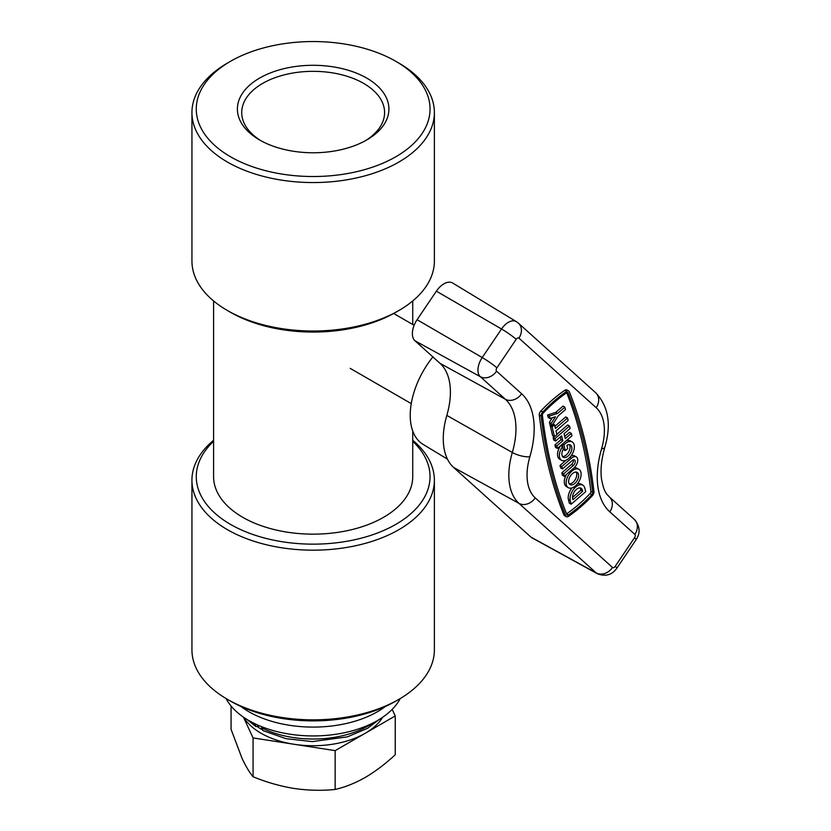 <?xml version="1.0" encoding="UTF-8"?>
<svg xmlns="http://www.w3.org/2000/svg" width="831" height="831" viewBox="0 0 831 831"><rect width="100%" height="100%" fill="white"/><g stroke="black" fill="none" stroke-linecap="round" stroke-linejoin="round"><path stroke-width="1.25" d="M213.588 441.313A116.891 67.488 0 0 0 230.509 524.382A116.891 67.488 0 0 0 385.594 529.627A116.891 67.488 0 0 0 412.727 441.313M412.727 440.274A121.222 69.981 180 0 1 434.374 480.193A121.222 69.981 180 0 1 359.543 544.845A121.222 69.981 180 0 1 227.445 529.679A121.222 69.981 180 0 1 191.94 480.193A121.222 69.981 180 0 1 213.588 440.274M398.87 310.524L395.816 312.29A116.891 67.488 180 0 1 230.509 312.29L227.445 310.524A121.222 69.981 0 0 0 398.87 310.524A121.222 69.981 0 0 0 434.374 261.038L434.374 112.569A121.222 69.981 180 0 1 359.543 177.232A121.222 69.981 180 0 1 227.445 162.055A121.222 69.981 180 0 1 191.94 112.569A121.222 69.981 180 0 1 227.445 63.083L230.499 61.317A116.891 67.488 0 0 0 230.509 156.758A116.891 67.488 0 0 0 395.816 156.758A116.891 67.488 0 0 0 395.816 61.317L398.87 63.083A121.222 69.981 180 0 1 434.374 112.569M398.87 699.349L395.816 701.115A116.891 67.488 180 0 1 230.509 701.115L227.445 699.349A121.222 69.981 0 0 0 398.87 699.349A121.222 69.981 0 0 0 434.374 649.863L434.374 480.193M259.584 139.961L259.584 139.961A75.766 43.742 180 0 1 259.584 78.104A75.766 43.742 180 0 1 366.731 78.104A75.766 43.742 180 0 1 366.731 139.961A75.766 43.742 180 0 1 259.584 139.961M365.152 140.844A71.435 41.238 0 0 0 384.587 112.569A71.435 41.238 0 0 0 363.666 83.412A71.435 41.238 0 0 0 285.822 74.468A71.435 41.238 0 0 0 241.728 112.569A71.435 41.238 0 0 0 261.163 140.844M213.588 300.947L213.588 476.662A99.575 57.484 0 0 0 242.745 517.308A99.575 57.484 0 0 0 351.264 529.773A99.575 57.484 0 0 0 412.727 476.662L412.727 431.009M230.509 701.115A116.891 67.488 180 0 1 230.499 701.115L227.445 699.349A121.222 69.981 0 0 1 191.94 649.863L191.94 480.193M230.509 312.29A116.891 67.488 180 0 1 230.499 312.29L227.445 310.524A121.222 69.981 0 0 1 191.94 261.038L191.94 112.569M398.87 63.083L395.816 61.317A116.891 67.488 0 0 0 230.499 61.317M385.47 706.423A90.911 52.488 180 0 1 377.44 711.72A90.911 52.488 180 0 1 240.845 706.423M400.22 698.559A90.911 52.488 180 0 1 377.44 720.56A90.911 52.488 180 0 1 226.094 698.559M379.3 719.459L367.551 728.32L347.348 736.879L312.29 741.595L285.989 738.676L262.876 730.574L261.526 726.647M254.795 723.687L255.948 726.574L259.771 725.93M257.61 726.876A73.595 42.495 0 0 0 261.869 729.473M243.4 717.101L253.071 737.928L335.153 750.632L365.204 733.285A73.595 42.495 180 0 1 294.112 744.285A73.595 42.495 180 0 1 243.722 717.33M382.592 717.33A73.595 42.495 180 0 1 365.204 733.285L395.244 715.938L392.201 709.383M395.244 715.938L395.244 754.756C385.397 763.886 375.373 771.459 365.204 777.473C354.889 783.269 344.875 787.258 335.153 789.45C321.753 790.811 308.072 790.489 294.112 788.463C280.12 786.157 266.439 782.251 253.071 776.746C249.477 772.456 245.81 766.338 242.07 758.423L231.07 729.358L231.07 706.007M335.153 750.632L335.153 789.45M253.071 737.928L253.071 776.746M560.707 445.551L562.525 446.6A10.606 6.118 120 0 0 560.967 459.865A10.606 6.118 120 0 0 561.569 460.312A10.606 6.118 120 0 0 571.842 454.744A10.606 6.118 120 0 0 572.777 442.393A10.606 6.118 120 0 0 572.175 441.947A10.606 6.118 120 0 0 563.875 444.928L562.4 444.076M572.175 441.947L570.336 440.887A10.606 6.118 120 0 0 566.098 440.887M560.624 445.624A10.606 6.118 120 0 0 559.128 458.805A10.606 6.118 120 0 0 559.741 459.252L561.569 460.312M562.545 456.51A7.064 4.082 120 0 0 568.57 452.106A7.064 4.082 120 0 0 569.37 444.689M562.525 446.6L563.2 449.342A7.064 4.082 120 0 0 562.94 456.957A7.064 4.082 120 0 0 563.335 457.247A7.064 4.082 120 0 0 570.18 453.539A7.064 4.082 120 0 0 570.814 445.302A7.064 4.082 120 0 0 570.409 445.011A7.064 4.082 120 0 0 566.919 445.333L567.708 448.553L565.288 450.651L563.449 449.592L562.14 444.305M579.539 469.775A10.606 6.118 120 0 0 578.927 469.328A10.606 6.118 120 0 0 568.664 474.896A10.606 6.118 120 0 0 567.718 487.246A10.606 6.118 120 0 0 568.331 487.693A10.606 6.118 120 0 0 578.594 482.125A10.606 6.118 120 0 0 579.539 469.775M578.927 469.328L577.088 468.269A10.606 6.118 120 0 0 573.982 467.905A7.064 4.082 120 0 0 577.566 461.787A7.064 4.082 120 0 0 576.288 456.905A7.064 4.082 120 0 0 571.541 458.12L561.839 466.513L560.011 465.453L560.613 467.905L562.452 468.964L572.144 460.571A3.532 2.046 -60 0 1 574.522 459.959A3.532 2.046 -60 0 1 575.156 462.41A3.532 2.046 -60 0 1 573.359 465.474L563.657 473.867L561.818 472.808L562.421 475.259L564.259 476.319L573.961 467.926M566.493 474.387A10.606 6.118 120 0 0 565.88 486.187A10.606 6.118 120 0 0 566.493 486.634L568.331 487.693M576.122 472.07A7.064 4.082 -60 0 1 575.322 479.487A7.064 4.082 -60 0 1 569.297 483.891M569.692 484.338A7.064 4.082 120 0 0 570.097 484.629A7.064 4.082 120 0 0 576.943 480.92A7.064 4.082 120 0 0 577.566 472.683A7.064 4.082 120 0 0 577.161 472.392A7.064 4.082 120 0 0 570.315 476.101A7.064 4.082 120 0 0 569.692 484.338M566.628 391.339A116.839 67.456 -60 0 0 542.726 412.02A3.708 2.14 120 0 0 541.126 416.123A617.391 356.457 120 0 0 565.766 515.989A3.708 2.14 120 0 0 566.15 516.56A3.708 2.14 120 0 0 566.368 516.716A3.708 2.14 120 0 0 568.466 516.373A116.839 67.456 120 0 0 592.368 495.692A3.708 2.14 120 0 0 593.968 491.588A617.391 356.457 -60 0 0 569.328 391.723A3.708 2.14 120 0 0 568.726 390.996A3.708 2.14 120 0 0 566.628 391.339L564.789 390.279A116.839 67.456 -60 0 0 540.888 410.961A3.708 2.14 120 0 0 539.288 415.064A617.391 356.457 120 0 0 563.927 514.929A3.708 2.14 120 0 0 564.311 515.5A3.708 2.14 120 0 0 564.529 515.656A3.708 2.14 120 0 0 564.768 515.76M592.721 492.492A615.626 355.429 -60 0 0 568.165 392.907A1.942 1.122 120 0 0 567.843 392.523A1.942 1.122 120 0 0 566.742 392.699A115.073 66.438 -60 0 0 543.204 413.069A1.942 1.122 120 0 0 542.373 415.22A615.626 355.429 120 0 0 566.929 514.805A1.942 1.122 120 0 0 567.137 515.106A1.942 1.122 120 0 0 567.251 515.189A1.942 1.122 120 0 0 568.352 515.012A115.073 66.438 120 0 0 591.89 494.642A1.942 1.122 120 0 0 592.721 492.492L590.893 491.433A1.942 1.122 120 0 1 590.052 493.572A115.073 66.438 120 0 1 566.576 513.901M447.473 459.169L423.093 444.388A64.029 36.969 -60 0 1 419.821 441.957A64.029 36.969 -60 0 1 432.889 356.925M555.565 441.074L554.963 438.623L553.124 437.563L553.726 440.015L555.565 441.074L561.631 435.828L562.836 440.731L560.998 439.672L560.333 436.95M553.124 437.563L554.256 436.587M556.853 434.343L567.677 424.973L569.505 426.033L570.118 428.484L564.052 433.73L565.267 438.633L571.323 433.387L569.484 432.328L564.727 436.452M560.998 439.672L554.942 444.917L555.544 447.369L557.383 448.428L571.925 435.839L571.323 433.387M582.832 485.169A10.606 6.118 120 0 0 573.847 488.94A10.606 6.118 120 0 0 570.263 500.636L571.146 504.23L585.699 491.651L584.806 488.057A10.606 6.118 120 0 0 582.832 485.169L580.994 484.099A10.606 6.118 120 0 0 577.337 483.891M571.988 487.901A10.606 6.118 120 0 0 568.425 499.576L569.308 503.171L571.146 504.23M566.69 392.741A615.626 355.429 -60 0 1 590.893 491.433M573.338 459.875A3.532 2.046 -60 0 1 571.52 464.415L561.818 472.808M566.098 460.187L560.011 465.453M576.288 456.905L574.45 455.845A7.064 4.082 120 0 0 570.762 456.281M550.86 425.316L550.236 425.856L552.657 435.662L554.495 436.722L556.915 434.623L556.012 430.946L568.134 420.455L567.531 418.003L565.693 416.944L554.869 426.313M549.374 422.356L549.977 424.807L551.815 425.867L558.183 415.895L565.454 409.6L564.851 407.159L563.013 406.089L555.742 412.384L547.567 415.001L548.169 417.453L550.008 418.512L555.451 416.767L551.213 423.415L549.374 422.356L552.293 417.785M568.726 390.996L566.898 389.936A3.708 2.14 120 0 0 564.789 390.279M530.916 537.075A17.316 10.003 120 0 0 532.017 537.854L597.25 573.681A15.727 9.079 -60 0 1 596.253 572.975L530.916 537.075L453.643 467.479A69.264 39.992 120 0 1 446.829 415.407A69.264 39.992 -60 0 0 440.015 363.334L414.97 340.783A17.316 10.003 120 0 1 417.079 319.717L436.379 291.172A17.316 10.003 120 0 1 452.677 283.028L516.321 321.607A15.727 9.079 -60 0 0 501.519 329.003L436.379 291.172M582.666 491.298L582.386 490.155A7.064 4.082 120 0 0 581.066 488.223A7.064 4.082 120 0 0 575.073 490.747A7.064 4.082 120 0 0 572.684 498.548L572.964 499.691L582.666 491.298L580.827 490.238L580.547 489.095A7.064 4.082 120 0 0 580.028 487.901M572.538 497.405L580.827 490.238M563.657 473.867L564.259 476.319M561.839 466.513L562.452 468.964M562.836 440.731L556.78 445.977L554.942 444.917M556.78 445.977L557.383 448.428M554.963 438.623L569.505 426.033M567.531 418.003L555.409 428.495L554.495 424.818L552.075 426.916L550.236 425.856M554.495 424.818L553.03 423.966M552.075 426.916L554.495 436.722M551.213 423.415L551.815 425.867M564.851 407.159L557.58 413.443L555.742 412.384M557.58 413.443L549.395 416.061L547.567 415.001M549.395 416.061L550.008 418.512M563.875 444.928L565.288 450.651M261.526 727.748A77.927 44.988 0 0 0 372.496 723.209M253.819 723.209A77.927 44.988 0 0 0 254.795 723.863M634.863 534.406L609.819 511.854A83.848 48.406 -60 0 1 601.571 448.823A54.69 31.578 120 0 0 596.18 407.709L518.908 338.113A2.742 1.579 120 0 0 516.196 339.297L496.896 367.853A2.742 1.579 120 0 0 496.564 371.187L521.598 393.738A83.848 48.406 -60 0 1 529.856 456.77A54.69 31.578 120 0 0 535.237 497.883L612.509 567.469A2.742 1.579 120 0 0 615.231 566.285L634.52 537.74A2.742 1.579 120 0 0 634.863 534.406A12.984 10.523 -48 0 0 634.365 519.448L609.32 496.896C607.056 494.071 604.168 493.635 601.447 478.594C600.356 469.525 601.488 459.044 604.854 447.151A12.984 4.145 -163.8 0 1 601.571 448.823M612.509 567.469A12.984 10.523 132 0 1 596.253 572.975L518.98 503.378A67.675 39.078 -60 0 1 512.312 452.5A70.864 40.906 120 0 0 505.341 399.233L480.297 376.682A15.727 9.079 -60 0 1 482.219 357.548L417.079 319.717M496.896 367.853A12.984 1.288 34.1 0 0 482.219 357.548L501.519 329.003A12.984 1.288 34.1 0 1 516.196 339.297M496.564 371.187A12.984 10.523 -48 0 1 480.297 376.682L414.97 340.783M521.598 393.738A12.984 10.523 -48 0 1 505.341 399.233L440.015 363.334M529.856 456.77A12.984 4.145 -163.8 0 1 512.312 452.5L446.829 415.407M535.237 497.883A12.984 10.523 132 0 1 518.98 503.378L453.643 467.479M615.231 566.285A12.984 1.288 34.1 0 1 616.799 568.259L636.099 539.703C640.587 532.92 640.005 526.168 634.365 519.448M634.52 537.74A12.984 1.288 34.1 0 1 636.099 539.703M596.18 407.709A12.984 10.523 132 0 0 595.692 392.751L518.419 323.166A12.984 10.523 132 0 1 518.908 338.113M609.819 511.854A12.984 10.523 -48 0 0 609.32 496.896M542.726 412.02L540.888 410.961M541.126 416.123L539.288 415.064M565.766 515.989L563.927 514.929M568.165 392.907L567.365 392.44M591.89 494.642L590.052 493.572M568.352 515.012L566.607 514.005M570.263 500.636L568.425 499.576M582.386 490.155L580.547 489.095M573.359 465.474L571.52 464.415M571.541 458.12L569.973 457.216M412.727 324.485L412.727 300.947M255.948 726.574L247.015 719.459M393.686 313.484L414.118 325.285M566.368 516.716L564.529 515.656M597.25 573.681C605.487 576.828 612.011 575.021 616.799 568.259M518.419 323.166L516.321 321.607M595.692 392.751C608.469 406.349 611.523 424.475 604.854 447.151M350.204 368.372L411.262 403.617"/></g></svg>
